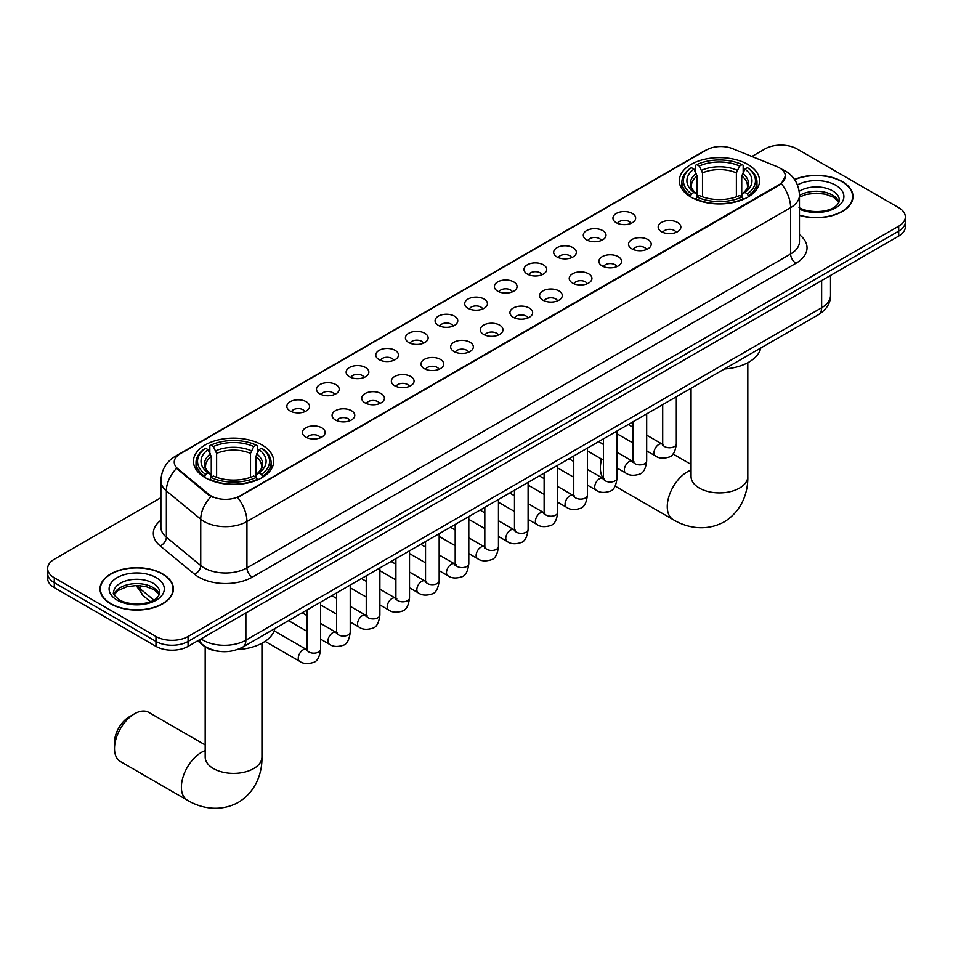 <?xml version="1.0" encoding="UTF-8"?>
<svg xmlns="http://www.w3.org/2000/svg" width="953" height="953" viewBox="0 0 953 953"><rect width="100%" height="100%" fill="white"/><g stroke="black" fill="none" stroke-linecap="round" stroke-linejoin="round"><path stroke-width="1.43" d="M261.92 444.92A40.109 23.158 0 0 0 218.213 439.905A40.109 23.158 0 0 0 193.447 461.3A40.109 23.158 0 0 0 205.205 477.667A40.109 23.158 0 0 0 248.912 482.694A40.109 23.158 0 0 0 273.666 461.3A40.109 23.158 0 0 0 261.92 444.92M747.795 164.404A40.109 23.158 0 0 0 704.088 159.389A40.109 23.158 0 0 0 679.334 180.772A40.109 23.158 0 0 0 691.08 197.152A40.109 23.158 0 0 0 734.787 202.167A40.109 23.158 0 0 0 759.553 180.772A40.109 23.158 0 0 0 747.795 164.404M616.269 222.728A11.353 6.552 180 0 1 614.018 220.882A11.353 6.552 180 0 1 617.782 212.733A11.353 6.552 180 0 1 632.327 213.46A11.353 6.552 180 0 1 634.579 220.882A11.353 6.552 180 0 1 616.269 222.728M630.946 223.407A6.814 3.931 0 0 0 629.111 221.501A6.814 3.931 0 0 0 622.404 220.5A6.814 3.931 0 0 0 617.651 223.407M586.631 239.846A11.353 6.552 180 0 1 584.368 238A11.353 6.552 180 0 1 588.132 229.852A11.353 6.552 180 0 1 602.677 230.578A11.353 6.552 180 0 1 604.929 238A11.353 6.552 180 0 1 586.631 239.846M601.295 240.525A6.814 3.931 0 0 0 599.473 238.607A6.814 3.931 0 0 0 592.754 237.619A6.814 3.931 0 0 0 588.013 240.525M556.981 256.965A11.353 6.552 180 0 1 554.729 255.106A11.353 6.552 180 0 1 558.482 246.97A11.353 6.552 180 0 1 573.039 247.697A11.353 6.552 180 0 1 575.29 255.106A11.353 6.552 180 0 1 556.981 256.965M571.645 257.644A6.814 3.931 0 0 0 569.823 255.726A6.814 3.931 0 0 0 563.116 254.725A6.814 3.931 0 0 0 558.363 257.644M527.331 274.083A11.353 6.552 180 0 1 525.079 272.224A11.353 6.552 180 0 1 528.844 264.076A11.353 6.552 180 0 1 543.389 264.815A11.353 6.552 180 0 1 545.64 272.224A11.353 6.552 180 0 1 527.331 274.083M542.007 274.762A6.814 3.931 0 0 0 540.172 272.844A6.814 3.931 0 0 0 533.466 271.843A6.814 3.931 0 0 0 528.712 274.762M497.692 291.189A11.353 6.552 180 0 1 495.441 289.343A11.353 6.552 180 0 1 499.193 281.195A11.353 6.552 180 0 1 513.738 281.921A11.353 6.552 180 0 1 516.002 289.343A11.353 6.552 180 0 1 497.692 291.189M512.357 291.868A6.814 3.931 0 0 0 510.534 289.962A6.814 3.931 0 0 0 503.827 288.962A6.814 3.931 0 0 0 499.074 291.868M468.042 308.307A11.353 6.552 180 0 1 465.791 306.461A11.353 6.552 180 0 1 469.555 298.313A11.353 6.552 180 0 1 484.1 299.039A11.353 6.552 180 0 1 486.352 306.461A11.353 6.552 180 0 1 468.042 308.307M482.718 308.986A6.814 3.931 0 0 0 480.884 307.069A6.814 3.931 0 0 0 474.177 306.08A6.814 3.931 0 0 0 469.424 308.986M438.404 325.426A11.353 6.552 180 0 1 436.152 323.567A11.353 6.552 180 0 1 439.905 315.431A11.353 6.552 180 0 1 454.45 316.158A11.353 6.552 180 0 1 456.701 323.567A11.353 6.552 180 0 1 438.404 325.426M453.068 326.105A6.814 3.931 0 0 0 451.245 324.187A6.814 3.931 0 0 0 444.539 323.198A6.814 3.931 0 0 0 439.786 326.105M408.754 342.544A11.353 6.552 180 0 1 406.502 340.686A11.353 6.552 180 0 1 410.266 332.537A11.353 6.552 180 0 1 424.812 333.276A11.353 6.552 180 0 1 427.063 340.686A11.353 6.552 180 0 1 408.754 342.544M423.43 343.223A6.814 3.931 0 0 0 421.595 341.305A6.814 3.931 0 0 0 414.889 340.304A6.814 3.931 0 0 0 410.135 343.223M379.115 359.65A11.353 6.552 180 0 1 376.852 357.804A11.353 6.552 180 0 1 380.616 349.656A11.353 6.552 180 0 1 395.161 350.382A11.353 6.552 180 0 1 397.413 357.804A11.353 6.552 180 0 1 379.115 359.65M393.78 360.329A6.814 3.931 0 0 0 391.957 358.423A6.814 3.931 0 0 0 385.238 357.423A6.814 3.931 0 0 0 380.497 360.329M349.465 376.769A11.353 6.552 180 0 1 347.214 374.922A11.353 6.552 180 0 1 350.978 366.774A11.353 6.552 180 0 1 365.523 367.501A11.353 6.552 180 0 1 367.775 374.922A11.353 6.552 180 0 1 349.465 376.769M364.141 377.448A6.814 3.931 0 0 0 362.307 375.53A6.814 3.931 0 0 0 355.6 374.541A6.814 3.931 0 0 0 350.847 377.448M319.815 393.887A11.353 6.552 180 0 1 317.563 392.028A11.353 6.552 180 0 1 321.328 383.892A11.353 6.552 180 0 1 335.873 384.619A11.353 6.552 180 0 1 338.124 392.028A11.353 6.552 180 0 1 319.815 393.887M334.491 394.566A6.814 3.931 0 0 0 332.668 392.648A6.814 3.931 0 0 0 325.95 391.659A6.814 3.931 0 0 0 321.209 394.566M290.177 411.005A11.353 6.552 180 0 1 287.925 409.147A11.353 6.552 180 0 1 291.678 400.999A11.353 6.552 180 0 1 306.223 401.737A11.353 6.552 180 0 1 308.486 409.147A11.353 6.552 180 0 1 290.177 411.005M304.841 411.684A6.814 3.931 0 0 0 303.018 409.766A6.814 3.931 0 0 0 296.312 408.766A6.814 3.931 0 0 0 291.558 411.684M661.489 231.722A11.353 6.552 180 0 1 659.238 229.864A11.353 6.552 180 0 1 662.99 221.727A11.353 6.552 180 0 1 677.535 222.454A11.353 6.552 180 0 1 679.787 229.864A11.353 6.552 180 0 1 661.489 231.722M676.154 232.401A6.814 3.931 0 0 0 674.331 230.483A6.814 3.931 0 0 0 667.624 229.494A6.814 3.931 0 0 0 662.871 232.401M631.839 248.84A11.353 6.552 180 0 1 629.588 246.982A11.353 6.552 180 0 1 633.352 238.834A11.353 6.552 180 0 1 647.897 239.572A11.353 6.552 180 0 1 650.149 246.982A11.353 6.552 180 0 1 631.839 248.84M646.515 249.519A6.814 3.931 0 0 0 644.681 247.601A6.814 3.931 0 0 0 637.974 246.601A6.814 3.931 0 0 0 633.221 249.519M602.201 265.958A11.353 6.552 180 0 1 599.949 264.1A11.353 6.552 180 0 1 603.702 255.952A11.353 6.552 180 0 1 618.247 256.691A11.353 6.552 180 0 1 620.498 264.1A11.353 6.552 180 0 1 602.201 265.958M616.865 266.637A6.814 3.931 0 0 0 615.042 264.72A6.814 3.931 0 0 0 608.336 263.719A6.814 3.931 0 0 0 603.583 266.637M572.55 283.065A11.353 6.552 180 0 1 570.299 281.218A11.353 6.552 180 0 1 574.063 273.07A11.353 6.552 180 0 1 588.609 273.797A11.353 6.552 180 0 1 590.86 281.218A11.353 6.552 180 0 1 572.55 283.065M587.227 283.744A6.814 3.931 0 0 0 585.392 281.838A6.814 3.931 0 0 0 578.685 280.837A6.814 3.931 0 0 0 573.932 283.744M542.912 300.183A11.353 6.552 180 0 1 540.649 298.325A11.353 6.552 180 0 1 544.413 290.188A11.353 6.552 180 0 1 558.958 290.915A11.353 6.552 180 0 1 561.21 298.325A11.353 6.552 180 0 1 542.912 300.183M557.576 300.862A6.814 3.931 0 0 0 555.754 298.944A6.814 3.931 0 0 0 549.035 297.955A6.814 3.931 0 0 0 544.294 300.862M513.262 317.301A11.353 6.552 180 0 1 511.011 315.443A11.353 6.552 180 0 1 514.775 307.295A11.353 6.552 180 0 1 529.32 308.033A11.353 6.552 180 0 1 531.571 315.443A11.353 6.552 180 0 1 513.262 317.301M527.938 317.98A6.814 3.931 0 0 0 526.104 316.062A6.814 3.931 0 0 0 519.397 315.062A6.814 3.931 0 0 0 514.644 317.98M483.612 334.42A11.353 6.552 180 0 1 481.36 332.561A11.353 6.552 180 0 1 485.125 324.413A11.353 6.552 180 0 1 499.67 325.152A11.353 6.552 180 0 1 501.921 332.561A11.353 6.552 180 0 1 483.612 334.42M498.288 335.099A6.814 3.931 0 0 0 496.465 333.181A6.814 3.931 0 0 0 489.747 332.18A6.814 3.931 0 0 0 485.006 335.099M453.973 351.526A11.353 6.552 180 0 1 451.722 349.68A11.353 6.552 180 0 1 455.474 341.531A11.353 6.552 180 0 1 470.02 342.258A11.353 6.552 180 0 1 472.283 349.68A11.353 6.552 180 0 1 453.973 351.526M468.638 352.205A6.814 3.931 0 0 0 466.815 350.299A6.814 3.931 0 0 0 460.108 349.298A6.814 3.931 0 0 0 455.355 352.205M424.323 368.644A11.353 6.552 180 0 1 422.072 366.798A11.353 6.552 180 0 1 425.836 358.65A11.353 6.552 180 0 1 440.381 359.376A11.353 6.552 180 0 1 442.633 366.798A11.353 6.552 180 0 1 424.323 368.644M438.999 369.323A6.814 3.931 0 0 0 437.165 367.405A6.814 3.931 0 0 0 430.458 366.417A6.814 3.931 0 0 0 425.705 369.323M394.685 385.762A11.353 6.552 180 0 1 392.433 383.904A11.353 6.552 180 0 1 396.186 375.768A11.353 6.552 180 0 1 410.731 376.495A11.353 6.552 180 0 1 412.983 383.904A11.353 6.552 180 0 1 394.685 385.762M409.349 386.441A6.814 3.931 0 0 0 407.527 384.524A6.814 3.931 0 0 0 400.82 383.523A6.814 3.931 0 0 0 396.067 386.441M365.035 402.881A11.353 6.552 180 0 1 362.783 401.022A11.353 6.552 180 0 1 366.548 392.874A11.353 6.552 180 0 1 381.093 393.613A11.353 6.552 180 0 1 383.344 401.022A11.353 6.552 180 0 1 365.035 402.881M379.711 403.56A6.814 3.931 0 0 0 377.876 401.642A6.814 3.931 0 0 0 371.17 400.641A6.814 3.931 0 0 0 366.417 403.56M335.396 419.987A11.353 6.552 180 0 1 333.145 418.141A11.353 6.552 180 0 1 336.897 409.993A11.353 6.552 180 0 1 351.443 410.719A11.353 6.552 180 0 1 353.694 418.141A11.353 6.552 180 0 1 335.396 419.987M350.061 420.666A6.814 3.931 0 0 0 348.238 418.76A6.814 3.931 0 0 0 341.519 417.759A6.814 3.931 0 0 0 336.778 420.666M305.746 437.105A11.353 6.552 180 0 1 303.495 435.259A11.353 6.552 180 0 1 307.259 427.111A11.353 6.552 180 0 1 321.804 427.837A11.353 6.552 180 0 1 324.056 435.259A11.353 6.552 180 0 1 305.746 437.105M320.422 437.784A6.814 3.931 0 0 0 318.588 435.866A6.814 3.931 0 0 0 311.881 434.878A6.814 3.931 0 0 0 307.128 437.784M776.647 166.477A20.43 11.793 180 0 1 779.375 167.799A20.43 11.793 180 0 1 785.355 176.138A20.43 11.793 180 0 1 779.375 184.489L239.977 495.894A20.43 11.793 180 0 1 208.802 494.321L177.949 468.888A20.43 11.793 180 0 1 174.244 462.122A20.43 11.793 180 0 1 180.236 453.783L706.411 149.99A20.43 11.793 180 0 1 732.583 148.668L776.647 166.477M218.094 651.197A22.705 13.104 180 0 1 203.739 645.836L197.652 640.821M799.472 215.366A36.702 21.192 0 0 0 852.995 196.532A36.702 21.192 0 0 0 842.249 181.546A36.702 21.192 0 0 0 794.54 179.474M162.653 573.909A36.702 21.192 0 0 0 122.663 569.31A36.702 21.192 0 0 0 100.005 588.894A36.702 21.192 0 0 0 110.751 603.88A36.702 21.192 0 0 0 150.753 608.467A36.702 21.192 0 0 0 173.41 588.894A36.702 21.192 0 0 0 162.653 573.909M785.355 176.138L781.353 183.655L779.375 185.096L237.678 497.537A26.481 15.296 60 0 1 246.934 521.541A30.27 17.476 180 0 1 204.133 521.541A30.27 17.476 180 0 1 200.738 519.206L166.358 490.866A30.27 17.476 180 0 1 160.89 480.836L160.89 527.176A30.27 17.476 0 0 0 166.358 537.206L200.738 565.546A30.27 17.476 0 0 0 204.133 567.881A30.27 17.476 0 0 0 246.934 567.881L790.609 253.998A30.27 17.476 0 0 0 799.472 241.645L799.472 195.294A30.27 17.476 180 0 1 790.609 207.659A26.481 15.296 -120 0 0 781.353 183.655M160.89 497.692L54.297 559.232A22.705 13.104 0 0 0 47.65 568.5L47.65 578.388A22.705 13.104 0 0 0 54.297 587.656L155.97 646.36L155.97 641.417A22.705 13.104 0 0 0 188.075 641.417L898.703 231.138A22.705 13.104 0 0 0 905.35 221.87A22.705 13.104 0 0 1 898.703 231.138L188.075 641.417A22.705 13.104 0 0 1 155.97 641.417L54.297 582.712L155.97 641.417L155.97 636.473A22.705 13.104 0 0 0 188.075 636.473L898.703 226.195A22.705 13.104 0 0 0 905.35 216.927A22.705 13.104 0 0 0 898.703 207.659L797.03 148.954A22.705 13.104 0 0 0 764.925 148.954L751.893 156.483M47.65 573.444A22.705 13.104 0 0 0 54.297 582.712A22.705 13.104 0 0 1 47.65 573.444M213.389 497.537L208.802 495.215L176.567 468.388A26.481 17.714 129.5 0 0 166.358 490.866L166.358 537.206A7.564 5.063 -50.5 0 1 160.164 545.89A37.834 21.848 180 0 1 160.89 520.255M47.65 568.5A22.705 13.104 0 0 0 54.297 577.768L155.97 636.473M155.97 646.36A22.705 13.104 0 0 0 188.075 646.36L898.703 236.082A22.705 13.104 0 0 0 905.35 226.814L905.35 216.927M799.472 215.128A36.321 20.966 0 0 0 852.613 196.532A36.321 20.966 0 0 0 841.975 181.701A36.321 20.966 0 0 0 794.683 179.676M111.024 603.726A36.321 20.966 0 0 0 150.61 608.264A36.321 20.966 0 0 0 173.029 588.894A36.321 20.966 0 0 0 162.391 574.063A36.321 20.966 0 0 0 122.806 569.513A36.321 20.966 0 0 0 100.387 588.894A36.321 20.966 0 0 0 111.024 603.726M601.653 459.12A28.376 16.38 120 0 0 600.378 468.006L600.378 461.824A20.811 12.02 -60 0 1 600.628 458.536M618.39 434.556A28.376 16.38 120 0 0 617.032 435.557M600.378 468.006A28.376 16.38 120 0 0 603.404 478.489M617.032 435.223L618.294 434.497L617.032 435.223M690.353 196.723L691.437 193.852A36.023 20.799 0 0 1 691.437 167.704L693.915 169.134A32.545 18.786 0 0 0 693.915 192.423L696.357 193.816L697.143 196.735M697.143 195.544L697.143 175.983L693.915 169.134M695.714 172.231L695.714 165.226L696.786 164.607A36.023 20.799 0 0 1 742.089 164.607L739.611 166.036A32.545 18.786 0 0 0 699.264 166.036L702.492 172.898L702.492 196.818M736.383 196.818L736.383 172.898L739.611 166.036M724.447 368.99A41.622 24.028 0 0 0 760.756 348.024M695.714 198.808A37.536 21.669 0 0 0 743.173 198.808L742.089 196.949A36.023 20.799 0 0 1 696.786 196.949L695.714 199.451M743.173 199.451L743.173 198.808M691.437 167.704L690.353 168.312A37.536 21.669 0 0 0 681.907 182.011A37.536 21.669 0 0 0 690.353 195.71M742.089 164.607L743.173 165.226L743.173 172.231M696.786 196.949L699.264 195.52A32.545 18.786 0 0 0 739.611 195.52L742.089 196.949M693.915 192.423L691.437 193.852M699.264 166.036L696.786 164.607M696.357 173.339A29.114 16.809 0 0 0 696.357 193.816L696.488 193.912C692.355 189.909 690.675 187.193 691.437 185.764A27.994 16.165 0 0 1 697.143 175.983M748.522 195.71A37.536 21.669 0 0 0 756.98 182.011A37.536 21.669 0 0 0 748.522 168.312L747.45 167.704A36.023 20.799 0 0 1 747.45 193.852L748.522 196.723M747.45 193.852L744.972 192.423A32.545 18.786 0 0 0 744.972 169.134L747.45 167.704M744.972 169.134L741.732 175.983L741.732 195.544L742.518 193.816L744.972 192.423M741.732 175.983A27.994 16.165 0 0 1 747.438 185.764C748.2 187.205 746.521 189.921 742.387 193.912L742.518 193.816A29.114 16.809 0 0 0 742.518 173.339M741.732 196.735L741.732 195.544M114.503 748.522L114.503 742.351A20.811 12.02 -60 0 1 129.215 716.859L134.564 713.773A28.376 16.38 120 0 0 114.503 748.522A28.376 16.38 120 0 0 120.376 761.518L187.264 800.139A28.376 16.38 -60 0 1 182.916 777.398A28.376 16.38 -60 0 1 201.452 752.382A28.376 16.38 -60 0 1 205.181 750.642M204.478 477.239L205.55 474.38A36.023 20.799 0 0 1 205.55 448.22L208.028 449.649A32.545 18.786 0 0 0 208.028 472.95L210.482 474.332L211.268 477.262M211.268 476.071L211.268 456.499L208.028 449.649M209.827 452.746L209.827 445.742L210.911 445.134A36.023 20.799 0 0 1 256.214 445.134L253.736 446.564A32.545 18.786 0 0 0 213.389 446.564L216.617 453.414L216.617 477.334M250.508 477.334L250.508 453.414L253.736 446.564M237.273 649.589A41.622 24.028 0 0 0 274.881 628.551M209.827 479.323A37.536 21.669 0 0 0 257.286 479.323L256.214 477.465A36.023 20.799 0 0 1 210.911 477.465L209.827 479.967M257.286 479.967L257.286 479.323M205.55 448.22L204.478 448.827A37.536 21.669 0 0 0 196.02 462.539A37.536 21.669 0 0 0 204.478 476.238M256.214 445.134L257.286 445.742L257.286 452.746M210.911 477.465L213.389 476.035A32.545 18.786 0 0 0 253.736 476.035L256.214 477.465M208.028 472.95L205.55 474.38M213.389 446.564L210.911 445.134M210.482 453.866A29.114 16.809 0 0 0 210.482 474.332L210.613 474.427C206.479 470.425 204.8 467.72 205.562 466.279A27.994 16.165 0 0 1 211.268 456.499M262.647 476.238A37.536 21.669 0 0 0 271.093 462.539A37.536 21.669 0 0 0 262.647 448.827L261.563 448.22A36.023 20.799 0 0 1 261.563 474.38L262.647 477.239M261.563 474.38L259.085 472.95A32.545 18.786 0 0 0 259.085 449.649L261.563 448.22M259.085 449.649L255.857 456.499L255.857 476.071L256.643 474.332L259.085 472.95M255.857 456.499A27.994 16.165 0 0 1 261.563 466.279C262.325 467.72 260.634 470.437 256.512 474.427L256.643 474.332A29.114 16.809 0 0 0 256.643 453.866M255.857 477.262L255.857 476.071M205.181 744.936L148.751 712.367A28.376 16.38 120 0 0 134.564 713.773L129.215 716.859M177.949 468.888L177.949 469.781M208.802 494.321L208.802 495.215M239.977 495.894L239.977 496.501M779.375 184.489L779.375 185.096M252.295 577.149A7.564 4.372 60 0 1 246.934 567.881L246.934 521.541L790.609 207.659L790.609 253.998A7.564 4.372 60 0 0 795.958 263.266L252.295 577.149A37.834 21.848 180 0 1 198.784 577.149A37.834 21.848 180 0 1 194.543 574.23L160.164 545.89M781.305 168.955A26.481 12.401 112 0 0 780.948 168.824L785.117 170.813C794.183 176.257 798.959 184.417 799.472 195.294M177.985 455.32A26.481 15.296 -120 0 0 175.233 456.356C166.179 461.788 161.402 469.948 160.89 480.836M175.233 456.356L704.184 150.967A26.481 15.296 60 0 1 706.197 150.121M211.054 496.62A26.481 17.714 129.5 0 0 200.738 519.206L200.738 565.546A7.564 5.063 -50.5 0 1 194.543 574.23M799.472 234.712A37.834 21.848 180 0 1 795.958 263.266M188.075 636.473L188.075 646.36M898.703 226.195L898.703 236.082M54.297 577.768L54.297 587.656M201.023 638.879A30.27 17.476 0 0 0 203.06 640.178A30.27 17.476 0 0 0 245.874 640.178L821.641 307.759A30.27 17.476 0 0 0 830.516 295.394C830.73 302.911 826.727 309.332 818.508 314.681L242.729 647.111A15.141 8.744 60 0 0 245.874 640.178L245.874 612.993M821.641 280.563L821.641 307.759A15.141 8.744 60 0 1 818.508 314.681M199.796 639.582A15.141 10.126 129.5 0 0 202.441 644.514L197.843 640.714M137.244 585.535A30.27 17.476 0 0 0 140.603 589.145L140.603 585.702M150.419 601.617L143.379 595.816A15.141 10.126 129.5 0 1 140.603 589.145L153.802 600.021M838.974 202.143A23.063 13.318 0 0 0 832.6 195.151A23.063 13.318 0 0 0 799.472 195.46M799.043 207.575C810.896 214.508 837.27 212.579 839.355 200.237A23.063 13.318 0 0 0 832.6 190.826A23.063 13.318 0 0 0 799.186 191.315M799.472 209.172A27.601 15.939 0 0 0 837.044 207.051A27.601 15.939 0 0 0 835.817 185.263A27.601 15.939 0 0 0 797.447 184.882M159.389 594.505A23.063 13.318 0 0 0 153.016 587.513A23.063 13.318 0 0 0 129.858 584.213A23.063 13.318 0 0 0 114.026 594.505M153.016 583.176A23.063 13.318 0 0 0 127.881 580.294A23.063 13.318 0 0 0 113.645 592.599C112.43 593.314 114.372 595.756 119.459 599.937C131.311 606.87 157.686 604.941 159.77 592.599A23.063 13.318 0 0 0 153.016 583.176M117.183 600.164A27.601 15.939 0 0 0 156.232 600.164A27.601 15.939 0 0 0 156.232 577.625A27.601 15.939 0 0 0 117.183 577.625A27.601 15.939 0 0 0 117.183 600.164M747.819 362.712L747.819 476.5A28.376 16.38 180 0 1 739.504 488.091A28.376 16.38 180 0 1 699.371 488.091A28.376 16.38 180 0 1 691.056 476.5L691.128 477.608M747.819 476.5C748.2 490.747 742.899 510.427 724.22 521.863C704.982 532.322 685.29 527.069 673.14 519.611A28.376 16.38 -60 0 1 668.792 496.87A28.376 16.38 -60 0 1 687.327 471.866A28.376 16.38 -60 0 1 691.056 470.115M736.383 172.898A27.994 16.165 0 0 0 702.492 172.898M737.169 170.253A29.114 16.809 0 0 0 701.706 170.253M261.944 643.239L261.944 757.016A28.376 16.38 180 0 1 253.629 768.606A28.376 16.38 180 0 1 213.496 768.606A28.376 16.38 180 0 1 205.181 757.016L205.252 758.135M250.508 453.414A27.994 16.165 0 0 0 216.617 453.414M251.294 450.769A29.114 16.809 0 0 0 215.831 450.769M676.32 396.77L676.32 443.848A6.814 3.931 180 0 1 674.021 446.79A6.814 3.931 180 0 1 664.694 446.623A6.814 3.931 180 0 1 662.704 443.848L662.49 445.313L663.097 444.813M676.32 443.848C675.391 451.758 672.937 456.177 668.982 457.095C663.348 458.834 658.833 458.453 655.402 455.927A6.814 3.931 -60 0 1 654.366 450.459A6.814 3.931 -60 0 1 658.809 444.467A6.814 3.931 -60 0 1 659.119 444.301A6.814 3.931 -60 0 1 662.216 444.122L663.598 444.67M646.682 413.888L646.682 460.966A6.814 3.931 180 0 1 644.371 463.908A6.814 3.931 180 0 1 635.055 463.742A6.814 3.931 180 0 1 633.054 460.966L632.84 462.431L633.447 461.931M646.682 460.966C645.741 468.864 643.299 473.284 639.332 474.213C633.709 475.952 629.183 475.559 625.764 473.033A6.814 3.931 -60 0 1 624.715 467.578A6.814 3.931 -60 0 1 629.171 461.574A6.814 3.931 -60 0 1 629.468 461.419A6.814 3.931 -60 0 1 632.578 461.24L633.959 461.788M617.032 431.006L617.032 478.072A6.814 3.931 180 0 1 614.733 481.027A6.814 3.931 180 0 1 605.405 480.86A6.814 3.931 180 0 1 603.416 478.072L603.189 479.55L603.809 479.049M617.032 478.072C616.103 485.982 613.649 490.402 609.682 491.331C604.059 493.07 599.532 492.677 596.113 490.152A6.814 3.931 -60 0 1 595.077 484.696A6.814 3.931 -60 0 1 599.52 478.692A6.814 3.931 -60 0 1 599.818 478.525A6.814 3.931 -60 0 1 602.927 478.358L604.309 478.906M587.393 448.124L587.393 495.191A6.814 3.931 180 0 1 585.082 498.145A6.814 3.931 180 0 1 575.767 497.966A6.814 3.931 180 0 1 573.766 495.191L573.551 496.668L574.159 496.156M587.393 495.191C586.452 503.101 584.01 507.52 580.043 508.449C574.421 510.189 569.894 509.795 566.475 507.27A6.814 3.931 -60 0 1 565.427 501.814A6.814 3.931 -60 0 1 569.882 495.81A6.814 3.931 -60 0 1 570.18 495.643A6.814 3.931 -60 0 1 573.277 495.477L574.659 496.013M557.743 465.231L557.743 512.309A6.814 3.931 180 0 1 555.432 515.251A6.814 3.931 180 0 1 546.117 515.085A6.814 3.931 180 0 1 544.127 512.309L543.901 513.774L544.508 513.274M557.743 512.309C556.814 520.219 554.36 524.638 550.393 525.556C544.771 527.295 540.244 526.914 536.825 524.388A6.814 3.931 -60 0 1 535.777 518.932A6.814 3.931 -60 0 1 540.232 512.928A6.814 3.931 -60 0 1 540.53 512.762A6.814 3.931 -60 0 1 543.639 512.583L545.021 513.131M528.105 482.349L528.105 529.427A6.814 3.931 180 0 1 525.794 532.37A6.814 3.931 180 0 1 516.478 532.203A6.814 3.931 180 0 1 514.477 529.427L514.263 530.892L514.87 530.392M528.105 529.427C527.164 537.337 524.722 541.745 520.755 542.674C515.12 544.413 510.605 544.02 507.187 541.495A6.814 3.931 -60 0 1 506.138 536.039A6.814 3.931 -60 0 1 510.582 530.035A6.814 3.931 -60 0 1 510.891 529.88A6.814 3.931 -60 0 1 513.989 529.701L515.37 530.249M498.455 499.467L498.455 546.534A6.814 3.931 180 0 1 496.144 549.488A6.814 3.931 180 0 1 486.828 549.321A6.814 3.931 180 0 1 484.827 546.534L484.612 548.011L485.22 547.51M498.455 546.534C497.526 554.443 495.072 558.863 491.105 559.792C485.482 561.531 480.955 561.138 477.536 558.613A6.814 3.931 -60 0 1 476.488 553.157A6.814 3.931 -60 0 1 480.943 547.153A6.814 3.931 -60 0 1 481.241 546.986A6.814 3.931 -60 0 1 484.35 546.819L485.732 547.367M468.805 516.586L468.805 563.652A6.814 3.931 180 0 1 466.505 566.606A6.814 3.931 180 0 1 457.178 566.439A6.814 3.931 180 0 1 455.189 563.652L454.974 565.129L455.582 564.617M468.805 563.652C467.875 571.562 465.421 575.981 461.466 576.91C455.832 578.65 451.317 578.257 447.886 575.731A6.814 3.931 -60 0 1 446.85 570.275A6.814 3.931 -60 0 1 451.293 564.271A6.814 3.931 -60 0 1 451.603 564.105A6.814 3.931 -60 0 1 454.7 563.938L456.082 564.486M439.166 533.692L439.166 580.77A6.814 3.931 180 0 1 436.855 583.712A6.814 3.931 180 0 1 427.54 583.546A6.814 3.931 180 0 1 425.538 580.77L425.324 582.235L425.931 581.735M439.166 580.77C438.225 588.68 435.783 593.1 431.816 594.017C426.194 595.768 421.667 595.375 418.248 592.849A6.814 3.931 -60 0 1 417.2 587.393A6.814 3.931 -60 0 1 421.655 581.39A6.814 3.931 -60 0 1 421.953 581.223A6.814 3.931 -60 0 1 425.062 581.044L426.444 581.592M409.516 550.81L409.516 597.888A6.814 3.931 180 0 1 407.217 600.831A6.814 3.931 180 0 1 397.889 600.664A6.814 3.931 180 0 1 395.9 597.888L395.674 599.354L396.293 598.853M409.516 597.888C408.587 605.798 406.133 610.206 402.166 611.135C396.543 612.874 392.028 612.481 388.598 609.956A6.814 3.931 -60 0 1 387.561 604.5A6.814 3.931 -60 0 1 392.005 598.496A6.814 3.931 -60 0 1 392.314 598.341A6.814 3.931 -60 0 1 395.412 598.162L396.793 598.71M379.878 567.928L379.878 614.995A6.814 3.931 180 0 1 377.567 617.949A6.814 3.931 180 0 1 368.251 617.782A6.814 3.931 180 0 1 366.25 614.995L366.035 616.472L366.643 615.972M379.878 614.995C378.937 622.905 376.495 627.324 372.528 628.253C366.905 629.993 362.378 629.599 358.959 627.074A6.814 3.931 -60 0 1 357.911 621.618A6.814 3.931 -60 0 1 362.366 615.614A6.814 3.931 -60 0 1 362.664 615.459A6.814 3.931 -60 0 1 365.761 615.281L367.155 615.829M350.227 585.047L350.227 632.113A6.814 3.931 180 0 1 347.928 635.067A6.814 3.931 180 0 1 338.601 634.901A6.814 3.931 180 0 1 336.612 632.113L336.385 633.59L336.993 633.078M350.227 632.113C349.298 640.023 346.844 644.442 342.877 645.372C337.255 647.111 332.728 646.718 329.309 644.192A6.814 3.931 -60 0 1 328.273 638.736A6.814 3.931 -60 0 1 332.716 632.732A6.814 3.931 -60 0 1 333.014 632.566A6.814 3.931 -60 0 1 336.123 632.399L337.505 632.947M320.589 602.153L320.589 649.231A6.814 3.931 180 0 1 318.278 652.186A6.814 3.931 180 0 1 308.963 652.007A6.814 3.931 180 0 1 306.961 649.231L306.747 650.696L307.354 650.196M320.589 649.231C319.648 657.141 317.206 661.561 313.239 662.478C307.616 664.229 303.09 663.836 299.671 661.311A6.814 3.931 -60 0 1 298.623 655.855A6.814 3.931 -60 0 1 303.066 649.851A6.814 3.931 -60 0 1 303.376 649.684A6.814 3.931 -60 0 1 306.473 649.505L307.855 650.053M704.184 150.967L709.044 148.704M242.729 647.111C230.555 653.222 218.38 653.222 206.193 647.111L202.441 644.514M830.516 295.394L830.516 275.453M143.379 595.816L136.172 585.535M838.866 202.405L833.541 197.235L825.429 194.174L816.268 193.173L806.512 194.329L799.472 196.985M852.613 199.57L852.613 196.532M159.282 594.767L153.957 589.585L145.845 586.524L136.684 585.523L126.928 586.679L117.815 590.646L114.134 594.755M173.029 591.932L173.029 588.894M100.387 591.932L100.387 588.894M673.14 519.611L615.126 486.113M681.907 188.944L681.907 182.011M756.98 188.944L756.98 182.011M691.056 464.421L672.985 453.985M691.056 388.264L691.056 476.5M261.944 757.016C262.325 771.275 257.024 790.954 238.345 802.378C219.107 812.849 199.415 807.596 187.264 800.139M196.02 469.46L196.02 462.539M271.093 469.46L271.093 462.539M205.181 646.908L205.181 757.016M655.402 455.927L646.682 450.888M633.054 443.026L617.032 433.77M662.704 404.644L662.704 443.848M662.216 444.122L646.682 435.152M633.054 427.289L628.265 424.526M625.764 473.033L617.032 467.994M603.416 460.132L587.393 450.888M633.054 421.75L633.054 460.966M632.578 461.24L617.032 452.27M603.416 444.408L598.615 441.632M596.113 490.152L587.393 485.113M573.766 477.25L557.743 467.994M603.416 438.868L603.416 478.072M602.927 478.358L587.393 469.388M573.766 461.526L568.977 458.75M566.475 507.27L557.743 502.231M544.127 494.369L528.105 485.113M573.766 455.987L573.766 495.191M573.277 495.477L557.743 486.506M544.127 478.632L539.327 475.869M536.825 524.388L528.105 519.349M514.477 511.487L498.455 502.231M544.127 473.105L544.127 512.309M543.639 512.583L528.105 503.613M514.477 495.751L509.676 492.987M507.187 541.495L498.455 536.456M484.827 528.593L468.805 519.349M514.477 490.211L514.477 529.427M513.989 529.701L498.455 520.731M484.827 512.869L480.038 510.105M477.536 558.613L468.805 553.574M455.189 545.712L439.166 536.456M484.827 507.33L484.827 546.534M484.35 546.819L468.805 537.849M455.189 529.987L450.388 527.212M447.886 575.731L439.166 570.692M425.538 562.83L409.516 553.574M455.189 524.448L455.189 563.652M454.7 563.938L439.166 554.968M425.538 547.093L420.749 544.33M418.248 592.849L409.516 587.81M395.9 579.948L379.878 570.692M425.538 541.566L425.538 580.77M425.062 581.044L409.516 572.074M395.9 564.212L391.099 561.448M388.598 609.956L379.878 604.929M366.25 597.054L350.227 587.81M395.9 558.672L395.9 597.888M395.412 598.162L379.878 589.192M366.25 581.33L361.461 578.566M358.959 627.074L350.227 622.035M336.612 614.173L320.589 604.929M366.25 575.791L366.25 614.995M365.761 615.281L350.227 606.311M336.612 598.448L331.811 595.673M329.309 644.192L320.589 639.153M306.961 631.291L288.545 620.653M336.612 592.909L336.612 632.113M336.123 632.399L320.589 623.429M306.961 615.555L302.172 612.791M299.671 661.311L265.089 641.345M306.961 610.027L306.961 649.231M306.473 649.505L274.19 630.874"/></g></svg>
